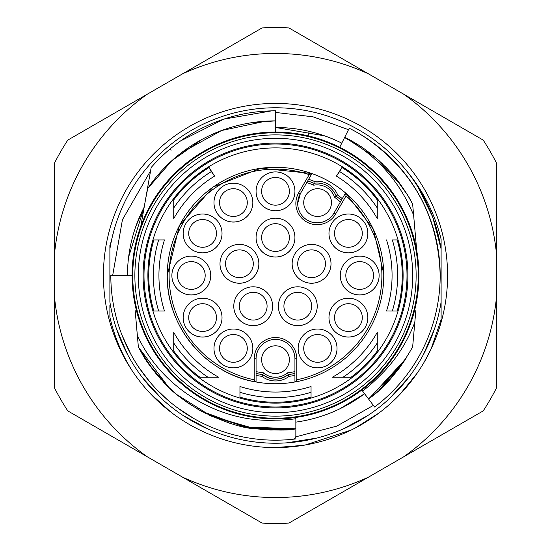 <?xml version="1.0" encoding="UTF-8"?>
<svg xmlns="http://www.w3.org/2000/svg" width="551" height="551" viewBox="0 0 551 551"><rect width="100%" height="100%" fill="white"/><g stroke="black" fill="none" stroke-linecap="round" stroke-linejoin="round"><path stroke-width="0.83" d="M441.11 296.431L441.11 302.017A167.718 167.718 0 0 1 109.89 302.017L109.89 248.983A167.718 167.718 0 0 1 441.11 248.983L441.103 239.168C434.636 212.92 422.617 189.523 405.047 168.985M126.213 275.5L127.467 275.5A148.033 148.033 0 0 1 144.162 207.21A148.033 148.033 0 0 0 127.467 275.383M339.712 408.876L364.576 393.731A148.033 148.033 0 0 0 364.59 393.724L361.8 390.025A143.405 143.405 0 0 0 416.728 250.595L415.833 240.36M325.076 136.021A148.033 148.033 0 0 0 275.5 127.467L324.56 135.835M423.946 362.544L431.04 349.12L441.103 319.656L441.11 302.017M109.89 305.192L109.89 317.156C114.353 336.53 121.909 354.582 132.55 371.312M114.078 229.974L109.89 246.373M109.89 247.668L109.89 245.002M111.04 242.612L112.432 236.269M417.975 187.009L432.625 216.846L441.11 248.983L441.11 296.548M434.47 328.954L423.457 354.479M408.36 377.862L389.674 398.352M367.737 415.578L343.204 428.947M312.451 439.099L316.811 438.052L286.871 442.832M260.623 442.556L256.931 442.184M234.141 438.038L231.475 437.336M211.067 430.345L207.865 428.974M193.608 421.866L183.407 415.668M161.505 398.525L142.812 378.082M127.646 354.672L116.564 329.064M275.5 447.584A172.084 172.084 0 0 0 447.584 275.5A172.084 172.084 0 0 0 275.5 103.416A172.084 172.084 0 0 0 103.416 275.5A172.084 172.084 0 0 0 275.5 447.584L303.126 445.353M305.268 444.988L351.145 430.069M355.526 427.845L378.95 413.023M399.675 394.633L417.203 373.137M150.065 393.311L170.893 412.141M147.406 94.131L182.477 73.882A222.046 222.046 0 0 1 368.523 73.882L403.594 94.131A222.046 222.046 0 0 1 496.616 255.251L496.616 295.749A222.046 222.046 0 0 1 403.594 456.869L368.523 477.118A222.046 222.046 0 0 1 182.477 477.118L147.406 456.869A222.046 222.046 0 0 1 54.384 295.749L54.384 255.251A222.046 222.046 0 0 1 147.406 94.131L67.787 140.099L147.406 94.131M262.097 27.915L182.477 73.882L262.097 27.915A247.95 247.95 0 0 1 288.903 27.915L368.523 73.882L288.903 27.915M54.384 163.316L54.384 255.251L54.384 163.316A247.95 247.95 0 0 1 67.787 140.099M54.384 387.684L54.384 295.749L54.384 387.684A247.95 247.95 0 0 0 67.787 410.901L147.406 456.869L67.787 410.901M262.097 523.085L182.477 477.118L262.097 523.085A247.95 247.95 0 0 0 288.903 523.085L368.523 477.118L288.903 523.085M483.213 410.901L403.594 456.869L483.213 410.901A247.95 247.95 0 0 0 496.616 387.684L496.616 295.749L496.616 387.684M496.616 163.316L496.616 255.251L496.616 163.316A247.95 247.95 0 0 0 483.213 140.099L403.594 94.131L483.213 140.099M109.89 247.695L109.897 248.625M109.897 248.384L109.897 248.942M431.647 336.716L429.615 341.668M160.313 397.409L157.131 394.323M157.069 394.254L147.599 383.999M434.126 329.973L433.492 331.778M424.787 351.937L423.981 353.494M408.043 378.275L393.889 394.302M366.759 416.212L351.531 424.993M143.122 378.489L161.484 398.504M429.566 341.778L423.388 354.61L430.634 339.244M408.25 378L407.168 379.384M124.333 348.149L127.749 354.872M120.366 339.237L118.617 334.794M146.284 382.422L142.833 378.11M122.088 343.28L127.66 354.699L116.585 329.126M207.954 429.015L194.992 422.631M194.599 422.417L183.531 415.75M161.636 398.648L142.929 378.234M127.722 354.81L118.561 334.657M423.437 354.513L434.47 328.968L423.395 354.589M408.277 377.972L389.626 398.401M367.469 415.757L343.232 428.933M289.447 442.639L286.279 442.873M265.685 442.928L261.67 442.646M235.986 438.5L234.285 438.073M208.023 429.043L183.607 415.805M161.712 398.71L142.984 378.303M118.899 335.538L116.592 329.14M408.332 377.896L406.039 380.81M316.825 438.045L314.373 438.651M261.525 442.632L260.354 442.536M136.001 225.979L144.142 207.252M127.467 275.5L132.095 275.5A143.405 143.405 0 0 0 295.853 417.451L295.853 422.08M144.169 207.204L128.631 256.993M127.646 268.323L127.467 275.266M342.013 142.681L341.785 143.136C320.902 132.77 298.807 127.543 275.5 127.467M150.988 168.53L150.581 170.81L150.988 168.53A3.699 3.699 0 0 1 150.995 168.482M164.825 153.55L160.94 157.193M159.804 158.302L155.933 162.256M155.733 162.469L155.162 163.075M154.397 163.902L153.192 165.217M440.18 275.569C438.424 216.13 412.926 169.749 363.701 136.428L360.244 134.299M357.144 132.481L354.706 131.117M354.197 130.835L353.494 130.456M353.143 130.27L352.606 129.981M401.555 185.901L376.154 158.082L344.747 137.22L344.568 137.571C376.65 155.382 399.668 181.251 413.629 215.186L412.637 204.042C410.943 201.797 413.147 202.479 399.165 182.643C395.859 177.649 389.13 170.314 378.992 160.637C368.653 151.911 361.559 146.538 357.702 144.534L344.747 137.22L349.238 128.245A164.68 164.68 0 0 1 377.607 404.709A164.68 164.68 0 0 0 440.18 275.5A164.68 164.68 0 0 1 374.611 407.024L361.8 390.025M111.901 275.5L111.102 275.5M150.588 170.81L122.439 219.704L112.666 275.5L110.82 275.5L132.095 275.5A143.405 143.405 0 0 1 416.728 250.595A143.405 143.405 0 0 1 275.5 418.905A143.405 143.405 0 0 1 132.095 275.5A143.405 143.405 0 0 0 275.5 418.905A143.405 143.405 0 0 0 416.728 250.595L413.629 215.186M279.929 440.125L283.91 439.967M287.443 439.746L292.533 439.299A3.699 3.699 -179.9 0 0 295.646 436.847M413.87 333.086L415.826 310.64A144.665 144.665 0 0 0 415.833 310.64L414.807 322.321C406.741 343.418 394.716 361.594 378.73 376.843A144.665 144.665 0 0 1 362.558 391.031L368.557 398.986L362.558 391.031L368.178 386.575M364.583 393.724A148.012 148.012 0 0 1 295.853 422.121L295.853 420.565M295.853 418.753L295.853 417.451A143.391 143.391 0 0 0 333.458 406.672M135.167 310.64L138.37 346.951C142.179 351.82 140.966 357.806 167.222 385.92C173.503 392.877 184.482 401.073 200.165 410.516C223.499 421.976 241.613 428.044 254.521 428.726C276.278 430.483 290.06 430.496 295.853 428.774L295.853 418.726A144.665 144.665 0 0 1 275.5 420.165C219.463 423.03 161.402 388.235 137.344 335.373L135.174 310.647M204.814 413.002L248.322 427.741L295.853 428.781L295.853 424.366M295.853 422.107L295.853 418.726M295.853 422.025L295.853 425.317M295.853 425.455L295.853 422.128M295.853 425.475L295.853 438.92A164.68 164.68 0 0 1 110.82 275.5M147.406 188.855L151.167 167.511A164.68 164.68 0 0 1 275.5 110.82L275.5 120.848L265.616 121.165M148.329 187.554L147.42 188.862L146.263 195.329M147.751 188.38L145.643 198.842M145.65 198.808L144.452 205.551M145.223 201.218L143.522 210.881M147.117 190.577L145.526 199.49M143.701 209.848L146.752 192.63M140.801 226.303L147.42 188.876A154.177 154.177 0 0 1 275.5 120.883L266.243 121.124M143.529 210.826L140.87 225.91M251.697 122.694L275.5 120.862L275.5 132.095M275.5 127.474A148.143 148.143 0 0 1 341.772 143.136M323.533 140.381A143.294 143.294 0 0 1 339.712 147.275L344.568 137.571M309.18 131.352L308.126 135.856A143.515 143.515 0 0 0 293.015 133.17M264.473 132.522L263.598 132.591M287.408 132.591L286.527 132.522M251.187 122.77L261.477 121.482M265.782 121.151L221.516 130.539L181.568 152.627M151.249 183.469L147.792 188.332M151.959 182.519L147.413 188.848L151.945 182.533M202.065 139.362L171.74 160.789L147.413 188.848M201.969 139.41A154.108 154.108 0 0 0 163.117 169.233M414.82 228.796L414.331 223.169M414.779 228.314L413.718 216.267M413.973 219.133L413.746 216.571M413.76 216.681L413.443 213.099M412.933 207.238L412.651 204.035L407.382 194.73M415.178 232.949L413.587 214.766M412.864 206.529L412.651 204.035L411.569 201.997M344.747 137.22L351.82 141.008M352.688 141.511L359.424 145.636M361.752 147.179L364.466 149.052M365.499 149.782L370.437 153.474M372.462 155.079L375.878 157.91M378.992 160.637L382.387 163.785M385.438 166.781L388.138 169.577M390.59 172.229L392.581 174.488M394.674 176.954L407.995 195.736M412.169 203.154L412.644 204.042M355.705 143.267L357.792 144.562M358.749 145.161L354.513 142.551M380.038 161.526L374.563 156.739M374.542 156.725L380.018 161.512M275.5 407.912A132.412 132.412 0 0 0 407.912 275.5A132.412 132.412 0 0 0 275.5 143.088A132.412 132.412 0 0 0 143.088 275.5A132.412 132.412 0 0 0 275.5 407.912M275.5 144.004A131.496 131.496 0 0 1 406.996 275.5A131.496 131.496 0 0 1 275.5 406.996A131.496 131.496 0 0 1 144.004 275.5A131.496 131.496 0 0 1 275.5 144.004M359.775 179.681A127.612 127.612 0 0 0 147.888 275.5A127.612 127.612 0 0 0 275.5 403.112A127.612 127.612 0 0 0 359.775 179.681M167.256 275.5L179.399 225.641L213.141 186.982L260.885 168.207L311.921 173.524A108.244 108.244 180 0 1 345.573 192.953L373.351 229.175L383.73 273.606M173.73 199.91L173.73 199.917A126.751 126.751 0 0 1 209.008 167.566L209.084 167.504A126.751 126.751 180 0 0 173.73 199.91L173.73 199.93A126.751 126.751 0 0 1 208.932 167.621L208.932 167.621A126.751 126.751 180 0 0 173.73 199.923M173.73 199.93L173.73 207.982A122.122 122.122 0 0 1 211.391 171.54L214.553 176.086L209.084 167.504M164.48 311.033L164.48 311.005A116.571 116.571 0 0 1 158.929 275.514A116.571 116.571 180 0 0 164.48 311.033L153.832 311.026A126.751 126.751 0 0 1 153.832 239.926A126.751 126.751 180 0 0 148.749 275.445M164.48 239.919L158.66 239.933A122.122 122.122 180 0 0 158.66 239.933L164.48 239.919A116.571 116.571 180 0 0 158.929 275.486M339.506 171.464L339.568 171.506A122.122 122.122 180 0 0 339.506 171.464L341.992 167.566A126.751 126.751 0 0 1 377.27 199.917L377.27 199.91A126.751 126.751 180 0 0 341.916 167.504L336.447 176.086L339.609 171.54A122.122 122.122 0 0 1 377.27 207.982L377.27 218.609M397.168 239.94A126.751 126.751 0 0 1 402.251 275.479A126.751 126.751 180 0 0 397.168 239.933L397.168 239.933A126.751 126.751 0 0 1 402.251 275.472A126.751 126.751 180 0 0 397.168 239.919L392.34 239.926A122.122 122.122 0 0 1 392.34 311.033L386.52 311.005A116.571 116.571 0 0 0 392.071 275.472M377.27 332.315A116.571 116.571 0 0 1 332.349 377.228L351.056 377.256A126.751 126.751 0 0 0 377.27 351.035L377.27 332.336A116.571 116.571 180 0 1 332.349 377.256M239.954 386.506A116.571 116.571 180 0 0 311.046 386.506L311.046 386.506A116.571 116.571 0 0 1 239.954 386.485L239.954 397.147A126.751 126.751 0 0 0 311.046 397.147L311.046 392.326A122.122 122.122 0 0 1 239.954 392.326M173.73 332.411L173.73 345.691M218.651 377.228A116.571 116.571 0 0 1 173.73 332.315L173.73 351.035A126.751 126.751 0 0 0 199.944 377.256L218.651 377.228M294.93 381.974A108.244 108.244 0 0 1 256.07 381.974M298.704 192.788L300.309 193.718A19.43 19.43 180 0 0 307.417 220.255A19.43 19.43 180 0 0 333.961 213.147L345.573 192.981A108.244 108.244 0 0 0 311.921 173.551L309.194 174.619L298.704 192.788A21.282 21.282 180 0 0 307.189 222.246A21.282 21.282 180 0 0 335.559 214.07L346.049 195.901A106.398 106.398 0 0 1 296.782 379.791L294.93 382.029L294.93 358.811A19.43 19.43 180 0 0 275.5 339.382A19.43 19.43 180 0 0 256.07 358.811L256.07 382.029L254.218 379.791L254.218 358.811L256.07 358.811A19.43 19.43 180 0 1 275.5 339.382M256.07 375.383A101.77 101.77 180 0 0 261.959 376.354L262.71 374.584A99.917 99.917 0 0 1 256.07 373.509L262.71 374.59C271.237 380.589 279.763 380.589 288.29 374.59A20.353 20.353 0 0 1 262.71 374.59L263.474 372.827A98.071 98.071 0 0 1 256.07 371.622M275.5 218.182A19.43 19.43 180 0 0 256.07 237.612A19.43 19.43 180 0 0 275.5 257.041A19.43 19.43 180 0 0 294.93 237.612A19.43 19.43 180 0 0 275.5 218.182M311.577 244.389A19.43 19.43 180 0 0 292.147 263.819A19.43 19.43 180 0 0 311.577 283.248A19.43 19.43 180 0 0 331.006 263.819A19.43 19.43 180 0 0 311.577 244.389M297.795 286.802A19.43 19.43 180 0 0 278.365 306.232A19.43 19.43 180 0 0 297.795 325.662A19.43 19.43 180 0 0 317.224 306.232A19.43 19.43 180 0 0 297.795 286.802M253.205 286.802A19.43 19.43 180 0 0 233.776 306.232A19.43 19.43 180 0 0 253.205 325.662A19.43 19.43 180 0 0 272.635 306.232A19.43 19.43 180 0 0 253.205 286.802M239.423 244.389A19.43 19.43 180 0 0 219.994 263.819A19.43 19.43 180 0 0 239.423 283.248A19.43 19.43 180 0 0 258.853 263.819A19.43 19.43 180 0 0 239.423 244.389M233.404 329.023A19.43 19.43 180 0 0 213.974 348.452A19.43 19.43 180 0 0 233.404 367.882A19.43 19.43 180 0 0 252.833 348.452A19.43 19.43 180 0 0 233.404 329.023M202.589 298.208A19.43 19.43 180 0 0 183.159 317.638A19.43 19.43 180 0 0 202.589 337.067A19.43 19.43 180 0 0 222.019 317.638A19.43 19.43 180 0 0 202.589 298.208M191.307 256.112A19.43 19.43 180 0 0 171.878 275.541A19.43 19.43 180 0 0 191.307 294.971A19.43 19.43 180 0 0 210.737 275.541A19.43 19.43 180 0 0 191.307 256.112M233.404 183.201A19.43 19.43 180 0 0 213.974 202.63A19.43 19.43 180 0 0 233.404 222.06A19.43 19.43 180 0 0 252.833 202.63A19.43 19.43 180 0 0 233.404 183.201M202.589 214.015A19.43 19.43 180 0 0 183.159 233.445A19.43 19.43 180 0 0 202.589 252.875A19.43 19.43 180 0 0 222.019 233.445A19.43 19.43 180 0 0 202.589 214.015M275.5 171.919A19.43 19.43 180 0 0 256.07 191.349A19.43 19.43 180 0 0 275.5 210.778A19.43 19.43 180 0 0 294.93 191.349A19.43 19.43 180 0 0 275.5 171.919M348.411 214.015A19.43 19.43 180 0 0 328.981 233.445A19.43 19.43 180 0 0 348.411 252.875A19.43 19.43 180 0 0 367.841 233.445A19.43 19.43 180 0 0 348.411 214.015M359.693 256.112A19.43 19.43 180 0 0 340.263 275.541A19.43 19.43 180 0 0 359.693 294.971A19.43 19.43 180 0 0 379.122 275.541A19.43 19.43 180 0 0 359.693 256.112M348.411 298.208A19.43 19.43 180 0 0 328.981 317.638A19.43 19.43 180 0 0 348.411 337.067A19.43 19.43 180 0 0 367.841 317.638A19.43 19.43 180 0 0 348.411 298.208M317.596 329.023A19.43 19.43 180 0 0 298.167 348.452A19.43 19.43 180 0 0 317.596 367.882A19.43 19.43 180 0 0 337.026 348.452A19.43 19.43 180 0 0 317.596 329.023M345.573 193.036A108.244 108.244 0 0 1 383.744 275.541A108.244 108.244 0 0 0 345.573 193.036L346.049 195.901M345.573 192.981L342.274 198.684A101.77 101.77 180 0 0 337.66 194.902L336.131 196.066A20.353 20.353 180 0 0 313.967 183.269L313.967 183.269A99.917 99.917 180 0 0 307.727 180.907M306.762 182.539A98.071 98.071 0 0 1 313.753 185.191A18.507 18.507 0 0 1 334.581 197.217A98.071 98.071 0 0 1 340.387 201.962L342.274 198.684M340.387 201.962L333.961 213.099A19.43 19.43 0 0 1 297.705 203.409L300.309 193.718L311.921 173.606L300.309 193.718M341.331 200.323L341.331 200.33A99.917 99.917 180 0 0 336.131 196.066A99.917 99.917 0 0 1 341.331 200.33M331.475 202.582A13.878 13.878 180 0 0 317.596 188.704A13.878 13.878 180 0 0 303.718 202.582A13.878 13.878 180 0 0 317.596 216.46A13.878 13.878 180 0 0 331.475 202.582M313.753 185.191L313.967 183.276A20.353 20.353 0 0 1 336.131 196.066L334.581 197.217M337.66 194.902A22.205 22.205 180 0 0 314.208 181.362L313.967 183.269A99.917 99.917 0 0 0 307.706 180.907M256.07 382.029C205.902 373.867 166.278 326.357 167.256 275.541A108.244 108.244 0 0 0 256.07 382.029A108.244 108.244 0 0 1 275.5 167.297A108.244 108.244 0 0 1 311.921 173.606M383.744 275.541A108.244 108.244 0 0 1 294.93 382.029A108.244 108.244 0 0 0 383.744 275.541L383.744 275.459M261.959 376.354A22.205 22.205 180 0 0 289.041 376.354L287.526 372.827A18.507 18.507 0 0 1 263.474 372.827M289.378 359.686A13.878 13.878 180 0 0 275.5 345.808A13.878 13.878 180 0 0 261.622 359.686A13.878 13.878 180 0 0 275.5 373.564A13.878 13.878 180 0 0 289.378 359.686M294.93 237.584A19.43 19.43 0 0 1 275.5 256.993A19.43 19.43 0 0 1 256.07 237.584M289.378 237.564A13.878 13.878 180 0 0 275.5 223.685A13.878 13.878 180 0 0 261.622 237.564A13.878 13.878 180 0 0 275.5 251.442A13.878 13.878 180 0 0 289.378 237.564M331.006 263.798A19.43 19.43 0 0 1 311.577 283.2A19.43 19.43 0 0 1 292.147 263.798M325.455 263.771A13.878 13.878 180 0 0 311.577 249.892A13.878 13.878 180 0 0 297.698 263.771A13.878 13.878 180 0 0 311.577 277.649A13.878 13.878 180 0 0 325.455 263.771M317.224 306.204A19.43 19.43 0 0 1 297.795 325.613A19.43 19.43 0 0 1 278.365 306.204M311.673 306.184A13.878 13.878 180 0 0 297.795 292.305A13.878 13.878 180 0 0 283.917 306.184A13.878 13.878 180 0 0 297.795 320.062A13.878 13.878 180 0 0 311.673 306.184M272.635 306.204A19.43 19.43 0 0 1 253.205 325.613A19.43 19.43 0 0 1 233.776 306.204M267.083 306.184A13.878 13.878 180 0 0 253.205 292.305A13.878 13.878 180 0 0 239.327 306.184A13.878 13.878 180 0 0 253.205 320.062A13.878 13.878 180 0 0 267.083 306.184M258.853 263.798A19.43 19.43 0 0 1 239.423 283.2A19.43 19.43 0 0 1 219.994 263.798M253.302 263.771A13.878 13.878 180 0 0 239.423 249.892A13.878 13.878 180 0 0 225.545 263.771A13.878 13.878 180 0 0 239.423 277.649A13.878 13.878 180 0 0 253.302 263.771M252.833 348.432A19.43 19.43 0 0 1 233.404 367.834A19.43 19.43 0 0 1 213.974 348.432M247.282 348.404A13.878 13.878 180 0 0 233.404 334.526A13.878 13.878 180 0 0 219.525 348.404A13.878 13.878 180 0 0 233.404 362.282A13.878 13.878 180 0 0 247.282 348.404M222.019 317.617A19.43 19.43 0 0 1 202.589 337.019A19.43 19.43 0 0 1 183.159 317.617M216.467 317.59A13.878 13.878 180 0 0 202.589 303.711A13.878 13.878 180 0 0 188.711 317.59A13.878 13.878 180 0 0 202.589 331.468A13.878 13.878 180 0 0 216.467 317.59M210.737 275.521A19.43 19.43 0 0 1 191.307 294.923A19.43 19.43 0 0 1 171.878 275.521M205.186 275.493A13.878 13.878 180 0 0 191.307 261.615A13.878 13.878 180 0 0 177.429 275.493A13.878 13.878 180 0 0 191.307 289.371A13.878 13.878 180 0 0 205.186 275.493M252.833 202.603A19.43 19.43 0 0 1 233.404 222.012A19.43 19.43 0 0 1 213.974 202.603M247.282 202.582A13.878 13.878 180 0 0 233.404 188.704A13.878 13.878 180 0 0 219.525 202.582A13.878 13.878 180 0 0 233.404 216.46A13.878 13.878 180 0 0 247.282 202.582M222.019 233.424A19.43 19.43 0 0 1 202.589 252.826A19.43 19.43 0 0 1 183.159 233.424M216.467 233.397A13.878 13.878 180 0 0 202.589 219.518A13.878 13.878 180 0 0 188.711 233.397A13.878 13.878 180 0 0 202.589 247.275A13.878 13.878 180 0 0 216.467 233.397M294.93 191.328A19.43 19.43 0 0 1 275.5 210.73A19.43 19.43 0 0 1 256.07 191.328M289.378 191.3A13.878 13.878 180 0 0 275.5 177.422A13.878 13.878 180 0 0 261.622 191.3A13.878 13.878 180 0 0 275.5 205.179A13.878 13.878 180 0 0 289.378 191.3M367.841 233.424A19.43 19.43 0 0 1 348.411 252.826A19.43 19.43 0 0 1 328.981 233.424M362.289 233.397A13.878 13.878 180 0 0 348.411 219.518A13.878 13.878 180 0 0 334.533 233.397A13.878 13.878 180 0 0 348.411 247.275A13.878 13.878 180 0 0 362.289 233.397M379.122 275.521A19.43 19.43 0 0 1 359.693 294.923A19.43 19.43 0 0 1 340.263 275.521M373.571 275.493A13.878 13.878 180 0 0 359.693 261.615A13.878 13.878 180 0 0 345.814 275.493A13.878 13.878 180 0 0 359.693 289.371A13.878 13.878 180 0 0 373.571 275.493M367.841 317.617A19.43 19.43 0 0 1 348.411 337.019A19.43 19.43 0 0 1 328.981 317.617M362.289 317.59A13.878 13.878 180 0 0 348.411 303.711A13.878 13.878 180 0 0 334.533 317.59A13.878 13.878 180 0 0 348.411 331.468A13.878 13.878 180 0 0 362.289 317.59M337.026 348.432A19.43 19.43 0 0 1 317.596 367.834A19.43 19.43 0 0 1 298.167 348.432M331.475 348.404A13.878 13.878 180 0 0 317.596 334.526A13.878 13.878 180 0 0 303.718 348.404A13.878 13.878 180 0 0 317.596 362.282A13.878 13.878 180 0 0 331.475 348.404M173.73 205.282L173.73 202.603M173.73 207.982L173.73 218.637A116.571 116.571 180 0 1 214.373 176.224M211.391 171.54L208.932 167.621L211.494 171.464A122.122 122.122 180 0 0 211.432 171.506M209.008 167.566L211.494 171.464M148.749 275.583A126.751 126.751 180 0 1 148.749 275.479A126.751 126.751 0 0 1 153.832 239.94L158.66 239.926A122.122 122.122 0 0 0 158.66 311.033M153.832 239.933A126.751 126.751 180 0 0 148.749 275.369M336.627 176.224A116.571 116.571 180 0 1 377.27 218.637L377.27 199.923A126.751 126.751 180 0 0 342.054 167.607L339.568 171.506M377.27 205.282L377.27 207.968M377.27 199.93A126.751 126.751 0 0 0 342.068 167.621L339.609 171.54M386.52 239.919L386.52 239.94A116.571 116.571 180 0 1 386.52 311.033M402.251 275.596A126.751 126.751 180 0 0 402.251 275.479A126.751 126.751 0 0 1 397.168 311.026L392.34 311.033M377.27 345.691L377.27 348.37M377.27 342.991A122.122 122.122 0 0 1 343.004 377.256M311.046 386.506L311.046 392.326M173.73 332.336A116.571 116.571 180 0 0 218.651 377.256M207.996 377.256A122.122 122.122 0 0 1 173.73 342.991M401.769 364.783L368.557 398.986C384.481 387.973 399.179 370.63 412.644 346.958L414.807 322.321M413.829 333.5L415.454 314.945M413.808 333.761L415.24 317.369M415.826 310.64L414.82 322.17M413.105 341.758L412.651 346.965L411.824 348.514M414.641 324.25L414.8 322.383M405.309 359.569L398.855 368.771M398.855 368.777L405.316 359.555M412.651 346.965L412.114 347.977M378.248 391.072L368.571 399.014M368.571 399.007L377.766 391.499M399.661 367.689L383.455 386.223M406.597 357.544L378.923 390.439M369.273 398.442L405.908 358.632M406.831 357.172L398.215 369.597M392.388 376.726L382.001 387.573M376.34 379.226L373.571 381.843M136.187 322.225L137.275 334.705M137.247 334.34L138.356 346.958L146.511 360.781L156.367 374.122L167.662 386.334L176.988 394.674L210.964 416.012L255.209 428.788L295.853 428.781L270.844 430.062L247.151 427.535L209.208 415.172M136.193 322.335L137.247 334.409M136.483 325.675L137.316 335.153M281.437 420.041L275.314 420.165M201.604 411.308L196.549 408.443M191.672 405.426L186.507 401.961M138.762 347.653L152.503 369.246M138.453 347.109L168.854 387.498M295.212 428.857L243.797 426.867M167.814 386.499L148.997 364.418M260.258 429.381L293.711 429.043M291.3 429.312L246.028 427.307M244.313 426.963L201.143 411.053M161.016 379.474L146.518 360.795M277.952 420.144L275.5 420.165M138.473 347.151L140.305 350.526M291.052 429.346L265.238 429.801M187.154 402.437L178.125 395.646M246.69 427.445L295.853 428.754L254.948 428.781M164.914 383.613L163.681 382.339M208.87 415.034L229.491 423.154M229.932 423.285L208.987 415.089M152.51 369.26L145.836 359.782M141.765 353.143L138.363 346.958M171.065 150.333L170.066 148.99M275.5 418.243A142.743 142.743 0 0 0 416.074 250.712A142.743 142.743 0 0 0 132.757 275.5A142.743 142.743 0 0 0 275.5 418.243M134.864 275.5A140.636 140.636 0 0 1 413.994 251.077A140.636 140.636 0 0 1 275.5 416.136A140.636 140.636 0 0 1 134.864 275.5M410.612 251.676A137.199 137.199 0 0 1 286.334 412.272A137.199 137.199 0 0 1 138.301 275.5A137.199 137.199 0 0 1 410.612 251.676M167.256 275.541A108.244 108.244 0 0 1 275.5 167.297M289.041 376.354A101.77 101.77 180 0 0 294.93 375.383M254.218 358.811A21.282 21.282 180 0 1 274.708 337.543A21.282 21.282 180 0 1 296.782 358.811L296.782 379.791M254.218 379.791A106.398 106.398 0 0 1 274.536 169.15A106.398 106.398 0 0 1 309.194 174.619M333.961 213.099L335.559 214.07M314.208 181.362A101.77 101.77 180 0 0 308.67 179.275M296.782 358.811L294.93 358.811A19.43 19.43 180 0 0 294.875 357.358M294.93 371.622A98.071 98.071 0 0 1 287.526 372.827M294.93 373.509A99.917 99.917 0 0 1 288.29 374.59L294.93 373.509M295.853 436.819L336.668 426.171L373.385 405.391M348.501 129.712L313.009 116.812L275.5 112.432M166.188 152.324L165.562 152.889M271.712 110.861L223.837 119.133L180.452 141.015M121.929 334.967L130.828 354.176M138.838 367.386L150.113 382.263M156.842 389.695L167.566 399.881M177.009 407.485L193.856 418.519"/></g></svg>
